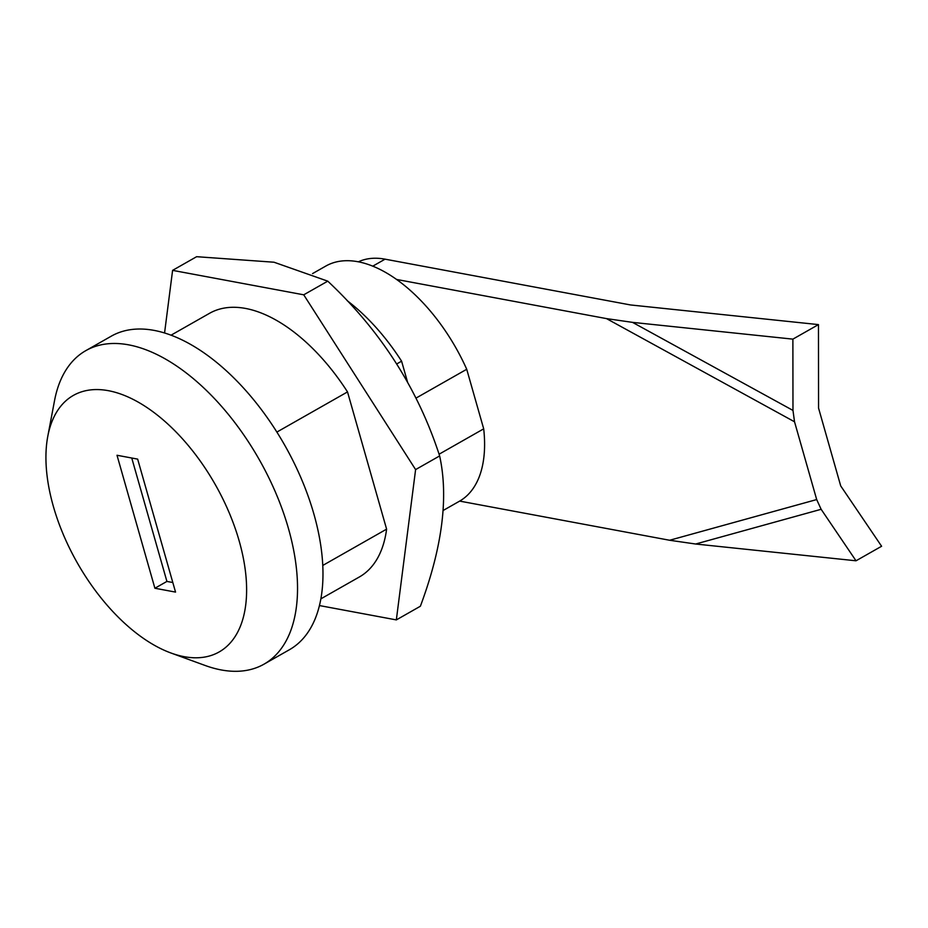 <?xml version="1.0" encoding="UTF-8"?>
<svg xmlns="http://www.w3.org/2000/svg" width="928" height="928" viewBox="0 0 928 928"><rect width="100%" height="100%" fill="white"/><g stroke="black" fill="none" stroke-linecap="round" stroke-linejoin="round"><path stroke-width="1.39" d="M396.337 619.904L420.372 606.239C442.285 547.45 448.711 497.338 439.64 455.926C417.948 389.006 380.654 330.739 327.77 281.161L274.004 262.218L196.62 256.696L172.596 270.361L303.734 294.814L415.605 469.591L396.337 619.904L319.464 605.566M164.558 333.001L172.596 270.361M327.77 281.161L303.734 294.814M439.64 455.926L415.605 469.591M171.019 335.205L209.531 313.316A151.635 81.513 60.4 0 1 347.513 391.918L276.869 432.077M322.793 565.43L386.605 529.146L347.513 391.918M386.605 529.146A151.635 81.513 60.4 0 1 359.403 576.949L320.891 598.838M131.753 458.014L166.912 581.427L172.817 582.517M117.009 455.265L154.895 588.248L175.543 592.099L137.657 459.116L117.009 455.265M166.912 581.427L154.895 588.248M53.348 506.352A147.529 79.309 -119.6 0 0 170.984 653.01A147.529 79.309 -119.6 0 0 246.106 577.773A147.529 79.309 -119.6 0 0 150.87 410.234A147.529 79.309 -119.6 0 0 47.792 436.299A147.529 79.309 -119.6 0 0 53.348 506.352M47.792 436.299L54.543 400.594A180.322 96.941 60.4 0 1 85.805 350.645A180.322 96.941 60.4 0 1 259.19 459.499A180.322 96.941 60.4 0 1 264.028 664.158A180.322 96.941 60.4 0 1 205.123 665.469L170.984 653.01M85.805 350.645L111.244 336.191A180.322 96.941 60.4 0 1 284.629 445.034A180.322 96.941 60.4 0 1 289.455 649.704L264.028 664.158M439.06 454.221L483.697 428.84A135.233 72.709 60.4 0 1 459.441 501.224L443.178 510.47M483.697 428.84L466.726 369.274L415.976 398.124M312.55 273.598L325.774 266.081A135.233 72.709 60.4 0 1 466.726 369.274M407.508 381.965L401.592 361.178L396.824 363.892M347.165 300.66A151.635 81.513 60.4 0 1 401.592 361.178M358.347 261.835A122.948 66.097 60.4 0 1 385.074 259.167L630.53 304.952L818.461 324.603L792.883 339.138L792.976 410.42L794.53 421.788L816.686 499.566L821.141 509.298L856.022 560.79L695.652 544.017L669.633 540.258L459.662 501.097M396.523 279.444L606.494 318.606L632.525 322.364L792.883 339.138M818.461 324.603L818.566 408.134L840.71 485.912L881.6 546.256L856.022 560.79M385.074 259.167L372.754 266.174M794.53 421.788L606.494 318.606M669.633 540.258L816.686 499.566M632.525 322.364L792.976 410.42M821.141 509.298L695.652 544.017"/></g></svg>
